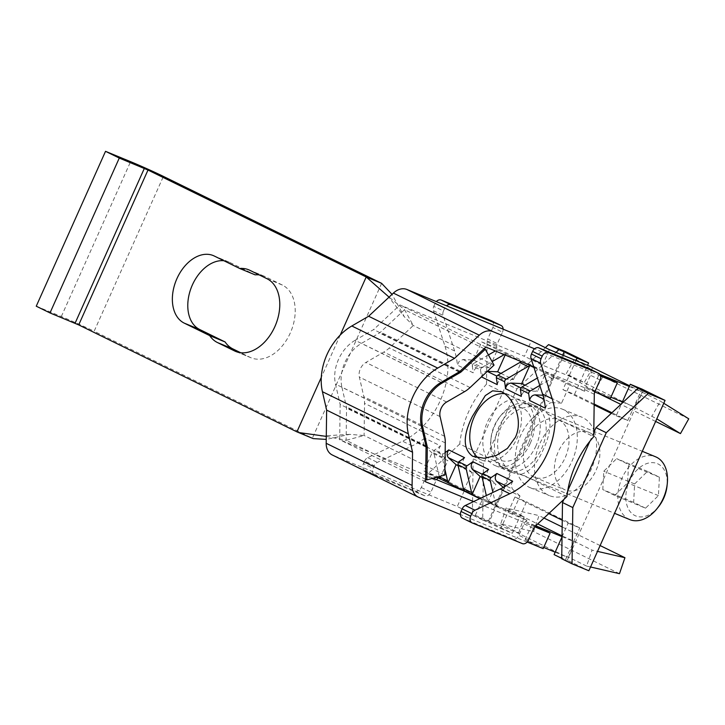 <?xml version="1.0" encoding="UTF-8"?>
<svg xmlns="http://www.w3.org/2000/svg" width="725" height="725" viewBox="0 0 725 725"><rect width="100%" height="100%" fill="white"/><g stroke="black" fill="none" stroke-linecap="round" stroke-linejoin="round"><path stroke-width="0.54" stroke-dasharray="3.62 2.72" d="M36.25 306.204L61.317 316.535A25.466 0.816 -155.9 0 1 94.132 331.271L163.415 176.402M296.924 431.855L312.348 438.217L94.132 331.271M381.631 283.348L312.348 438.217L313.218 438.616M266.972 278.708L282.397 285.07A39.603 26.762 112.4 0 1 290.29 332.993A39.603 26.762 112.4 0 1 251.131 357.815A39.603 26.762 112.4 0 1 250.071 357.334L240.655 352.722M282.397 285.07L265.214 276.642A39.603 26.762 112.4 0 0 264.154 276.162A39.603 26.762 112.4 0 0 259.206 274.902M223.889 260.737A36.776 24.849 112.4 0 1 228.71 261.942A36.776 24.849 112.4 0 1 229.698 262.387L255.137 274.847M340.224 335.068L321.293 377.381M421.388 426.11L341.91 387.159L346.414 406.843A5.655 4.169 -63.9 0 1 346.55 408.166L346.115 440.302L326.286 436.377M425.62 479.27L346.115 440.302L364.095 435.489L349.677 434.375L326.241 439.404M444.851 475.065L364.095 435.489L364.53 403.345A28.293 20.835 -63.9 0 0 363.859 396.738L359.346 377.054A11.319 8.337 -63.9 0 1 360.352 368.826A11.319 8.337 -63.9 0 1 363.497 364.276A11.319 8.337 -63.9 0 1 365.88 362.455L383.851 352.051A28.293 20.835 -63.9 0 0 389.307 347.964L413.277 325.534L404.541 309.693L389.062 297.132M494.033 365.11L413.277 325.534L404.323 316.78L392.026 294.359M484.11 348.689L404.541 309.693L380.562 332.132A5.655 4.169 -63.9 0 1 379.474 332.947L361.503 343.36A33.948 25.003 -63.9 0 0 358.15 345.571A33.948 25.003 -63.9 0 0 348.009 356.709A33.948 25.003 -63.9 0 0 344.928 362.464A33.948 25.003 -63.9 0 0 341.792 372.433A33.948 25.003 -63.9 0 0 341.321 383.733A33.948 25.003 -63.9 0 0 341.91 387.159M645.558 508.18L633.65 502.343L634.629 483.947L647.507 471.377L659.406 477.204L658.436 495.61L645.558 508.18L614.7 495.456L602.801 489.62L603.771 471.223L616.649 458.653L628.557 464.48L627.578 482.886L614.7 495.456M633.65 502.343L602.801 489.62M658.436 495.61L627.578 482.886M634.629 483.947L603.771 471.223M659.406 477.204L628.557 464.48M647.507 471.377L616.649 458.653M658.4 506.929A28.293 19.113 112.4 0 1 632.028 513.608A28.293 19.113 112.4 0 1 629.345 481.355A28.293 19.113 112.4 0 1 653.896 462.731A28.293 19.113 112.4 0 1 667.036 485.977M528.733 442.531A28.293 19.113 112.4 0 1 504.183 461.163A28.293 19.113 112.4 0 1 491.043 437.909A28.293 19.113 112.4 0 1 494.368 425.693A28.293 19.113 112.4 0 1 499.679 416.966A28.293 19.113 112.4 0 1 526.042 410.278A28.293 19.113 112.4 0 1 528.733 442.531M536.02 445.812A33.948 22.937 112.4 0 1 502.461 467.09A33.948 22.937 112.4 0 1 490.789 440.256A33.948 22.937 112.4 0 1 494.785 425.602A33.948 22.937 112.4 0 1 501.156 415.126A33.948 22.937 112.4 0 1 528.344 404.314A33.948 22.937 112.4 0 1 536.02 445.812M629.726 519.571A33.948 22.937 112.4 0 1 622.05 478.083A33.948 22.937 112.4 0 1 655.618 456.804M545.345 347.656L506.63 383.878L516.934 388.935L483.457 463.792L482.687 520.033L487.934 522.19L562.673 355.123M556.012 352.377L516.934 388.935M506.63 383.878L473.144 458.735L483.457 463.792M482.687 520.033L472.383 514.977L472.646 495.184M472.655 494.858L473.144 458.735M561.73 558.767L566.968 560.933L643.175 390.576M593.784 432.562L589.914 441.226M567.738 490.789L563.869 499.452M548.743 513.599L514.904 497.024L500.821 528.507L487.934 522.19M562.029 536.862L568.173 523.124L562.247 520.224M566.968 560.933L561.73 558.359M611.293 413.341L616.205 415.751L621.588 403.698M594.156 404.949L562.935 389.642L575.931 360.588M594.328 431.357A42.44 28.674 112.4 0 1 579.864 486.031A42.44 28.674 112.4 0 1 549.378 495.619A42.44 28.674 112.4 0 1 534.515 466.139A42.44 28.674 112.4 0 1 551.236 426.735A42.44 28.674 112.4 0 1 581.731 417.156A42.44 28.674 112.4 0 1 593.82 430.052M566.624 439.413A31.121 21.025 112.4 0 1 588.99 432.381A31.121 21.025 112.4 0 1 599.883 454.004A31.121 21.025 112.4 0 1 587.622 482.895A31.121 21.025 112.4 0 1 565.255 489.928A31.121 21.025 112.4 0 1 554.362 468.305A31.121 21.025 112.4 0 1 566.624 439.413M535.775 426.69A31.121 21.025 112.4 0 1 558.132 419.657A31.121 21.025 112.4 0 1 569.025 441.28A31.121 21.025 112.4 0 1 556.764 470.172A31.121 21.025 112.4 0 1 534.407 477.204A31.121 21.025 112.4 0 1 523.513 455.581A31.121 21.025 112.4 0 1 535.775 426.69M531.951 418.787A42.44 28.674 112.4 0 1 562.446 409.199A42.44 28.674 112.4 0 1 577.299 438.679A42.44 28.674 112.4 0 1 560.588 478.074A42.44 28.674 112.4 0 1 530.093 487.662A42.44 28.674 112.4 0 1 515.239 458.182A42.44 28.674 112.4 0 1 531.951 418.787M514.904 497.024L526.477 501.791L512.385 533.283L489.194 521.909L565.4 351.553M500.821 528.507L512.385 533.283M568.173 523.124L579.737 527.891L526.477 501.791M562.935 389.642L574.508 394.418L587.504 365.364M616.205 415.751L627.768 420.518L611.918 412.752M594.174 404.052L574.508 394.418M627.768 420.518L641.861 389.026M554.081 554.616L565.654 559.383L579.737 527.891M588.854 570.756L565.654 559.383M472.383 514.977L489.194 521.909M441.008 382.419L355.096 340.315L373.638 329.576L399.946 304.953L524.465 356.301L531.389 340.822M459.55 371.68L373.638 329.576M485.859 347.058L399.946 304.953M594.554 391.5L602.838 376.71L574.463 359.047L566.18 373.837L594.554 391.5L599.475 393.92M688.75 418.814L602.838 376.71M655.645 421.442L620.854 404.387M426.064 446.528L340.152 404.423L339.672 439.694L433.088 478.219M425.584 481.799L339.672 439.694M600.119 545.553L562.156 526.948M543.995 518.049L539.037 515.611L533.564 531.57L500.694 523.976L506.159 508.017L539.037 515.611M619.476 573.674L533.564 531.57M464.19 491.043L457.267 506.53L332.748 455.182A16.974 12.506 -63.9 0 1 332.204 454.938M355.096 340.315A33.948 25.003 116.1 0 0 338.521 359.419A33.948 25.003 116.1 0 0 335.503 384.114L340.152 404.423M629.3 386.47L642.341 392.307L634.049 407.097L656.796 418.869M663.774 403.263L660.375 401.152L652.092 415.942M473.579 501.582L534.715 526.803M533.745 366.805L594.754 391.962M600.626 376.048L534.579 348.807M527.184 542.037L460.393 514.496M590.54 566.986L586.607 566.071L592.071 550.121L597.518 551.381M543.179 548.635L525.136 539.79L543.705 547.447M555.178 552.178L565.989 556.637L516.164 532.222L475.301 515.366L457.267 506.53M500.694 523.976L518.737 532.812L516.164 532.222M565.989 556.637L568.563 557.235L586.607 566.071M568.563 557.235L574.028 541.276L562.038 535.875M574.028 541.276L592.071 550.121M518.737 532.812L524.202 516.862L506.159 508.017M524.202 516.862L522.381 516.436L537.687 523.939M475.301 515.366L482.234 499.888L522.381 516.436M482.234 499.888L479.751 498.664M525.136 539.79L532.059 524.302L535.503 525.987M532.059 524.302L535.702 525.806M562.029 536.663L572.206 540.859M640.112 390.929L629.608 385.782M610.903 397.228L592.334 389.57L599.258 374.082L599.974 374.426M599.258 374.082L599.919 374.354M642.341 392.307L660.375 401.152M590.286 366.506L574.463 359.047M634.049 407.097L566.18 373.837M622.367 401.958L632.481 406.127M592.334 389.57L610.377 398.406M582.655 381.703L542.499 365.146L524.465 356.301M542.499 365.146L549.432 349.658M592.506 367.892L584.223 382.682M530.211 443.464A35.362 23.889 112.4 0 1 495.257 465.631A35.362 23.889 112.4 0 1 487.254 422.412A35.362 23.889 112.4 0 1 522.217 400.245A35.362 23.889 112.4 0 1 530.211 443.464M566.95 496.562L521.357 474.222L515.946 473.733L511.288 472.211L507.699 469.691L505.325 466.365C496.978 455.472 495.402 442.649 500.585 427.913C508.125 414.211 518.629 407.078 532.105 406.498L536.02 406.362L539.219 407.26L544.267 410.404M521.357 474.222C529.984 471.649 537.379 463.221 543.542 448.956C550.103 434.782 551.634 423.246 548.136 414.356L544.276 410.404M482.179 477.494L495.954 484.246L488.079 501.854A5.655 4.169 116.1 0 1 487.418 500.341L495.664 504.382A5.655 4.169 116.1 0 0 496.326 505.896L504.201 488.287L520.006 496.036L511.923 514.107L526.93 520.287L438.96 477.177L438.136 477.947M472.057 494.568L473.661 495.229A5.655 4.169 116.1 0 1 473.479 495.148A5.655 4.169 116.1 0 1 472.265 494.106M480.095 498.501L489.466 502.969A5.655 4.169 116.1 0 1 489.284 502.887L497.531 506.929A5.655 4.169 116.1 0 0 497.713 507.011L489.466 502.969M487.871 502.316L488.079 501.854A5.655 4.169 116.1 0 0 489.284 502.887M532.105 406.498L486.511 384.15A82.043 60.429 116.1 0 0 468.45 412.163A82.043 60.429 116.1 0 0 459.732 444.017L505.325 466.365M454.62 351L444.996 346.278L433.468 310.708A5.655 4.169 -63.9 0 1 433.767 306.403L443.483 310.907A5.655 4.169 116.1 0 0 443.392 311.125A5.655 4.169 116.1 0 0 443.093 315.429L454.62 351A67.896 50.016 -63.9 0 1 457.366 365.083L459.133 361.403L462.994 359.509L473.597 359.999L481.681 341.928L496.688 348.118L584.658 391.237L584.685 389.579A5.655 4.169 -63.9 0 1 585.32 386.788L590.467 375.287A5.655 4.169 -63.9 0 0 589.271 368.708M521.429 361.73L523.142 362.128A5.655 4.169 -63.9 0 0 521.819 361.884M505.733 353.718L507.337 354.38A5.655 4.169 -63.9 0 0 505.524 354.181L505.733 353.718L521.547 361.467M548.136 414.356L593.73 436.695M511.923 514.107L496.118 506.358L496.326 505.896A5.655 4.169 116.1 0 0 497.531 506.929M496.118 506.358L497.713 507.011M520.006 496.036L512.33 488.985L505.968 485.868M504.201 488.287L503.259 487.427M495.664 504.382L492.927 492.429M487.418 500.341L486.321 495.556M488.614 469.438C486.611 472.455 486.502 475.038 488.278 477.195L495.954 484.246M465.314 491.142L473.661 495.229M448.005 482.778L449.6 483.439A5.655 4.169 116.1 0 1 449.418 483.358A5.655 4.169 116.1 0 1 448.213 482.315M439.966 478.273L447.842 460.665L432.037 452.926L423.953 470.987L438.96 477.177M441.262 479.361L449.6 483.439M423.953 470.987L436.713 477.24M432.037 452.926L424.361 445.875L440.166 453.623L447.842 460.665M424.361 445.875L423.128 441.888L424.696 438.118L440.501 445.866C438.498 448.875 438.389 451.467 440.166 453.623M439.259 476.561L433.84 452.907A2.828 2.084 -63.9 0 1 434.601 450.007A67.896 50.016 -63.9 0 0 440.501 445.866M424.696 438.118A67.896 50.016 -63.9 0 1 412.163 445.902L377.362 462.369A5.655 4.169 -63.9 0 0 374.317 465.541L373.058 468.35L363.433 463.628L364.593 461.046L374.218 465.758M459.732 444.017L428.103 473.615A5.655 4.169 -63.9 0 0 426.427 475.981L421.279 487.49A5.655 4.169 -63.9 0 1 415.117 491.061L364.983 470.38L374.608 475.102A5.655 4.169 -63.9 0 1 374.426 475.02A5.655 4.169 -63.9 0 1 373.058 468.35M374.608 475.102L424.741 495.773A5.655 4.169 -63.9 0 0 430.904 492.202L436.051 480.702A5.655 4.169 -63.9 0 1 436.613 479.669M444.996 346.278A67.896 50.016 -63.9 0 1 440.302 400.553A67.896 50.016 -63.9 0 1 402.538 441.19L367.738 457.656A5.655 4.169 116.1 0 0 364.693 460.828A5.655 4.169 116.1 0 0 364.593 461.046M364.983 470.38A5.655 4.169 -63.9 0 1 364.802 470.298A5.655 4.169 -63.9 0 1 363.433 463.628M433.858 306.186L435.018 303.603A5.655 4.169 -63.9 0 1 436.314 301.609M491.677 320.876A5.655 4.169 -63.9 0 1 492.873 327.455L502.488 332.168L497.35 343.668L487.726 338.956L492.873 327.455M486.511 384.15L487.082 341.747A5.655 4.169 -63.9 0 1 487.726 338.956M496.688 348.118L496.707 346.468A5.655 4.169 -63.9 0 1 497.35 343.668M503.132 329.168A5.655 4.169 -63.9 0 1 502.488 332.168M443.483 310.907L444.642 308.315A5.655 4.169 -63.9 0 1 446.473 305.805M473.597 359.999L489.402 367.747L497.486 349.677L507.337 354.38M481.681 341.928L497.486 349.677M500.658 353.166L495.683 350.728A5.655 4.169 -63.9 0 1 497.278 350.139A5.655 4.169 -63.9 0 1 499.09 350.338M504.192 354.625A5.655 4.169 -63.9 0 1 505.524 354.181L505.153 355.014M488.423 354.933L473.896 363.343L482.152 367.385L492.112 361.612M473.896 363.343A2.828 2.084 -63.9 0 0 472.238 365.871L480.485 369.913A67.896 50.016 -63.9 0 1 481.418 376.873C482.315 373.402 484.191 371.544 487.046 371.3L487.399 371.318M480.485 369.913A2.828 2.084 -63.9 0 1 482.152 367.385M500.948 373.402L513.463 379.538L502.851 379.048L496.906 376.13M513.463 379.538L521.338 361.929M539.781 385.446L552.042 378.341A5.655 4.169 -63.9 0 1 553.637 377.761A5.655 4.169 -63.9 0 1 555.441 377.961L547.194 373.919A5.655 4.169 -63.9 0 0 545.39 373.719L545.599 373.257L547.194 373.919M552.042 378.341L543.795 374.299A5.655 4.169 -63.9 0 1 545.39 373.719L537.515 391.328L526.912 390.829C524.057 391.083 522.181 392.941 521.284 396.403M553.846 377.299L545.762 395.37L561.576 403.109L569.651 385.048L555.441 377.961M504.709 393.711A35.362 23.889 112.4 0 1 509.131 394.844A35.362 23.889 112.4 0 1 510.074 395.279A35.362 23.889 112.4 0 1 517.124 438.063A35.362 23.889 112.4 0 1 482.161 460.23A35.362 23.889 112.4 0 1 481.21 459.804A35.362 23.889 112.4 0 1 478.328 458.001M526.93 520.287L525.697 521.447A5.655 4.169 116.1 0 0 524.021 523.812L518.882 535.313A5.655 4.169 116.1 0 1 512.711 538.883L462.577 518.212L472.202 522.924M543.795 374.299L537.379 378.015M561.576 403.109L550.964 402.62L543.986 399.203M545.762 395.37L542.943 395.234M489.402 367.747L478.799 367.258C475.944 367.502 474.068 369.36 473.171 372.831L457.366 365.083M525 385.192L537.515 391.328M531.389 366.17A5.655 4.169 116.1 0 0 529.585 365.971M569.651 385.048L584.658 391.237M512.666 481.228L511.107 484.998L512.33 488.985M533.99 367.566L545.599 373.257M497.223 384.622C498.129 381.151 500.005 379.293 502.851 379.048M472.238 365.871A67.896 50.016 -63.9 0 1 473.171 372.831M545.336 408.193L547.112 404.514L550.964 402.62M444.933 469.347L442.087 456.949L442.848 454.049L434.601 450.007M442.848 454.049A67.896 50.016 116.1 0 0 445.159 452.536M458.127 465.713L471.893 472.455L464.018 490.064M464.553 457.656C462.559 460.665 462.441 463.257 464.218 465.414L458.227 462.468M471.893 472.455L464.218 465.414M61.317 316.535L130.591 161.666M214.274 256.025L229.698 262.387M236.803 351.87L250.071 357.334M249.79 270.28L265.214 276.642M425.892 445.793L346.414 406.843M426.055 447.126L346.55 408.166M445.286 442.921L364.53 403.345M444.615 436.314L363.859 396.738M440.102 416.63L359.346 377.054M446.636 402.031L365.88 362.455M464.607 391.627L383.851 352.051M470.063 387.54L389.307 347.964M460.13 371.127L380.562 332.132M459.07 371.952L379.474 332.947M441.099 382.365L361.503 343.36M418.66 497.287L332.748 455.182M421.415 426.218L335.503 384.114M534.742 405.447A35.362 23.889 112.4 0 1 541.783 448.24A35.362 23.889 112.4 0 1 506.82 470.407L506.82 470.407A35.362 23.889 112.4 0 1 505.878 469.972A35.362 23.889 112.4 0 1 498.827 427.188A35.362 23.889 112.4 0 1 533.79 405.012A35.362 23.889 112.4 0 1 534.742 405.447M527.111 364.068L523.142 362.128M482.279 474.259L488.278 477.195M367.738 457.656L377.362 462.369M487.082 341.747L496.707 346.468M444.642 308.315L435.018 303.603M433.468 310.708L443.093 315.429M525.697 521.447L535.322 526.16M524.021 523.812L533.645 528.525M594.944 391.5L585.32 386.788M594.301 394.291L584.685 389.579M462.994 359.509L478.799 367.258M520.958 387.92L526.912 390.829M600.092 380L590.467 375.287M522.335 543.605L512.711 538.883M528.498 540.034L518.882 535.313M412.163 445.902L402.538 441.19M428.103 473.615L437.719 478.328M415.117 491.061L424.741 495.773M433.84 452.907L442.087 456.949M421.279 487.49L430.904 492.202M426.427 475.981L436.051 480.702M213.286 255.581L228.71 261.942M235.707 351.453L251.131 357.815M248.72 269.8L264.154 276.162M349.677 434.366L320.84 436.042M387.44 295.483L404.323 316.78M491.043 437.909L490.789 440.256M499.679 416.966L501.156 415.126M528.344 404.314L642.287 451.303M502.461 467.09L614.546 513.309M558.132 419.657L588.99 432.381M534.407 477.204L565.255 489.928M530.093 487.662L549.378 495.619M562.446 409.199L581.731 417.156M522.217 400.245L539.219 407.26M495.257 465.631L512.258 472.646M472.102 494.468L473.479 495.148M448.05 482.687L449.418 483.358M509.131 394.844L500.631 391.346M482.161 460.23L473.67 456.732M364.802 470.298L374.426 475.02"/><path stroke-width="1.09" d="M321.293 377.381L296.924 431.855L78.708 324.909L49.998 312.937L36.25 306.204L105.524 151.326L119.272 158.068L49.998 312.937M389.062 297.132L366.207 276.986L381.631 283.348L163.415 176.402A25.466 0.816 -155.9 0 0 130.591 161.666L105.524 151.326M240.655 352.722L232.888 348.915A39.603 26.762 112.4 0 1 225.113 341.964L199.674 329.494A36.776 24.849 112.4 0 1 192.352 284.998A36.776 24.849 112.4 0 1 223.889 260.737M239.703 268.486A39.603 26.762 -67.6 0 1 248.72 269.8A39.603 26.762 -67.6 0 1 249.79 270.28L266.972 278.708A39.603 26.762 -67.6 0 1 274.866 326.631A39.603 26.762 -67.6 0 1 235.707 351.453A39.603 26.762 -67.6 0 1 234.646 350.972L217.464 342.553A39.603 26.762 -67.6 0 1 209.688 335.603L184.25 323.132A36.776 24.849 -67.6 0 1 176.927 278.636A36.776 24.849 -67.6 0 1 213.286 255.581A36.776 24.849 -67.6 0 1 214.274 256.025L239.703 268.486L255.137 274.847A39.603 26.762 112.4 0 1 259.206 274.902M340.224 335.068L366.207 276.986L147.991 170.04L119.272 158.068M209.688 335.603L225.113 341.964M427.17 446.419A5.655 4.169 116.1 0 1 427.306 447.742L426.871 479.877L444.851 475.065L445.286 442.921A28.293 20.835 116.1 0 0 444.615 436.314L440.102 416.63A11.319 8.337 116.1 0 1 441.108 408.402A11.319 8.337 116.1 0 1 446.636 402.031L464.607 391.627A28.293 20.835 116.1 0 0 470.063 387.54L494.033 365.11L485.297 349.278L461.317 371.708A5.655 4.169 116.1 0 1 460.23 372.523L442.259 382.936A33.948 25.003 116.1 0 0 425.684 402.04A33.948 25.003 116.1 0 0 422.666 426.735L427.17 446.419L425.892 445.793M426.871 479.877L425.62 479.27M485.297 349.278L484.11 348.689M326.241 439.404L313.218 438.616L296.924 431.855M392.026 294.359L381.631 283.348M326.286 436.377L298.347 432.49M642.287 451.303L655.618 456.804A33.948 22.937 112.4 0 1 667.281 483.629L667.036 485.977A28.293 19.113 112.4 0 1 663.71 498.193A28.293 19.113 112.4 0 1 658.4 506.929L656.923 508.769A33.948 22.937 112.4 0 1 629.726 519.571L614.546 513.309M667.281 483.629A33.948 22.937 112.4 0 1 663.293 498.293A33.948 22.937 112.4 0 1 656.923 508.769M575.931 360.588L577.018 358.15L588.591 362.926L565.4 351.553L548.58 344.62L545.345 347.656M548.58 344.62L558.893 349.677L556.012 352.377M562.673 355.123L564.132 351.833L558.893 349.677M621.588 403.698L630.288 384.259L648.241 393.467L606.281 432.716L572.804 507.573L562.491 502.525L561.73 558.767L572.034 563.823L572.804 507.573M637.928 388.41L595.977 427.668L606.281 432.716M595.977 427.668L593.784 432.562M589.914 441.226L567.738 490.789M563.869 499.452L562.491 502.525M562.247 520.224L548.743 513.599M561.73 558.359L554.081 554.616L562.029 536.862M611.293 413.341L594.156 404.949M564.132 351.833L577.018 358.15M593.82 430.052A42.44 28.674 112.4 0 1 594.328 431.357M587.504 365.364L588.591 362.926M611.918 412.752L594.174 404.052M630.288 384.259L641.861 389.026L665.052 400.399L588.854 570.756L572.034 563.823M665.052 400.399L648.241 393.467M473.579 501.582L425.584 481.799L426.064 446.528L421.415 426.218A33.948 25.003 116.1 0 1 424.433 401.523A33.948 25.003 116.1 0 1 441.008 382.419L459.55 371.68L485.859 347.058L533.745 366.805M656.796 418.869L680.467 433.604L688.75 418.814L663.774 403.263M680.467 433.604L655.645 421.442M620.854 404.387L599.475 393.92M629.608 385.782L590.286 366.506L549.432 349.658L531.389 340.822L406.87 289.465A16.974 12.506 116.1 0 0 393.385 293.081L368.635 316.245L351.815 325.987A50.922 37.51 116.1 0 0 326.948 354.652A50.922 37.51 116.1 0 0 322.417 391.699L326.64 410.114L412.552 452.219L408.329 433.795L322.417 391.699M534.579 348.807L492.782 331.57A16.974 12.506 116.1 0 0 479.298 335.186L454.548 358.349L368.635 316.245M454.548 358.349L437.728 368.092A50.922 37.51 116.1 0 0 412.86 396.756A50.922 37.51 116.1 0 0 408.329 433.795M597.518 551.381L624.941 557.715L600.119 545.553M562.156 526.948L543.995 518.049M624.941 557.715L619.476 573.674L590.54 566.986M460.393 514.496L418.66 497.287A16.974 12.506 -63.9 0 1 418.117 497.042A16.974 12.506 -63.9 0 1 412.099 485.406L412.552 452.219M418.117 497.042L332.204 454.938A16.974 12.506 -63.9 0 1 326.187 443.301L326.64 410.114M433.088 478.219L464.19 491.043L479.751 498.664M534.715 526.803L550.103 533.147L543.179 548.635L527.184 542.037M594.754 391.962L610.377 398.406L617.301 382.918L600.626 376.048M543.705 547.447L555.178 552.178M562.038 535.875L537.687 523.939M535.503 525.987L550.103 533.147M535.702 525.806L562.029 536.663M599.974 374.426L617.301 382.918M599.919 374.354L629.3 386.47M610.903 397.228L622.367 401.958M482.179 477.494L480.14 476.497L472.057 494.568L480.095 498.501M471.603 492.592L466.139 468.731A2.828 2.084 116.1 0 1 466.909 465.84L458.662 461.798L457.892 464.689L463.357 488.55L471.603 492.592A5.655 4.169 116.1 0 0 472.265 494.106M537.379 378.015L522.009 386.923A2.828 2.084 116.1 0 0 520.351 389.443A67.896 50.016 116.1 0 1 521.284 396.403L505.47 388.663A67.896 50.016 116.1 0 0 504.546 381.703A2.828 2.084 116.1 0 1 506.204 379.175L527.981 366.56L519.734 362.518A5.655 4.169 -63.9 0 1 521.338 361.929L521.429 361.73M521.338 361.929A5.655 4.169 -63.9 0 1 521.819 361.884M575.668 464.707A82.043 60.429 116.1 0 0 566.95 496.562L535.322 526.16A5.655 4.169 116.1 0 0 533.645 528.525L528.498 540.034A5.655 4.169 116.1 0 1 522.335 543.605L472.202 522.924A5.655 4.169 116.1 0 1 472.02 522.843A5.655 4.169 116.1 0 1 470.652 516.173L471.812 513.59A5.655 4.169 116.1 0 1 471.912 513.373A5.655 4.169 116.1 0 1 474.957 510.201L509.757 493.734A67.896 50.016 116.1 0 0 547.52 453.098A67.896 50.016 116.1 0 0 552.214 398.822L540.687 363.252A5.655 4.169 116.1 0 1 540.986 358.947A5.655 4.169 116.1 0 1 541.077 358.73L542.237 356.147A5.655 4.169 -63.9 0 1 548.408 352.567L598.542 373.248A5.655 4.169 -63.9 0 1 598.723 373.33A5.655 4.169 -63.9 0 1 600.092 380L594.944 391.5A5.655 4.169 -63.9 0 0 594.301 394.291L593.73 436.695A82.043 60.429 116.1 0 0 575.668 464.707M503.259 487.427L496.525 481.237C494.749 479.08 494.858 476.497 496.861 473.479A67.896 50.016 116.1 0 1 490.961 477.63A2.828 2.084 116.1 0 0 490.2 480.521L481.953 476.479L486.321 495.556M492.927 492.429L490.2 480.521M490.961 477.63L482.714 473.588A67.896 50.016 116.1 0 0 488.614 469.438L472.8 461.698C470.806 464.707 470.688 467.299 472.473 469.456L482.279 474.259M482.714 473.588A2.828 2.084 116.1 0 0 481.953 476.479M480.14 476.497L472.473 469.456M466.909 465.84A67.896 50.016 116.1 0 0 472.8 461.698M463.357 488.55A5.655 4.169 116.1 0 0 464.018 490.064A5.655 4.169 116.1 0 0 465.233 491.106A5.655 4.169 116.1 0 0 465.414 491.188M464.018 490.064L463.81 490.526L465.314 491.142M463.81 490.526L448.005 482.778L448.213 482.315A5.655 4.169 116.1 0 1 447.552 480.802L444.933 469.347M436.713 477.24L441.262 479.361M439.259 476.561L439.305 476.76A5.655 4.169 116.1 0 0 439.966 478.273A5.655 4.169 116.1 0 0 441.172 479.316A5.655 4.169 116.1 0 0 441.353 479.397M439.966 478.273L439.758 478.736M436.613 479.669A5.655 4.169 -63.9 0 1 437.719 478.328L438.136 477.947M436.314 301.609A5.655 4.169 -63.9 0 1 441.19 300.023L491.323 320.704A5.655 4.169 -63.9 0 1 491.505 320.785A5.655 4.169 -63.9 0 1 491.677 320.876M446.473 305.805A5.655 4.169 -63.9 0 1 450.805 304.745L500.948 325.416A5.655 4.169 -63.9 0 1 501.129 325.498A5.655 4.169 -63.9 0 1 503.132 329.168M492.112 361.612L503.929 354.77A5.655 4.169 -63.9 0 1 504.192 354.625M495.293 350.954L488.423 354.933M500.948 373.402L497.649 371.789L487.399 371.318M497.649 371.789L505.153 355.014M542.943 395.234L535.159 394.871C532.304 395.125 530.428 396.983 529.531 400.445L545.336 408.193A67.896 50.016 116.1 0 0 542.59 394.11L531.062 358.54A5.655 4.169 116.1 0 1 531.362 354.235A5.655 4.169 116.1 0 1 531.461 354.017L532.612 351.426A5.655 4.169 -63.9 0 1 538.784 347.855L588.918 368.527A5.655 4.169 -63.9 0 1 589.099 368.608A5.655 4.169 -63.9 0 1 589.271 368.708M478.328 458.001A35.362 23.889 112.4 0 1 474.168 417.011A35.362 23.889 112.4 0 1 504.709 393.711M509.757 493.734L500.141 489.022L465.332 505.488A5.655 4.169 116.1 0 0 462.287 508.651A5.655 4.169 116.1 0 0 462.188 508.868L461.028 511.46A5.655 4.169 116.1 0 0 462.396 518.13A5.655 4.169 116.1 0 0 462.577 518.212M519.734 362.518L497.957 375.133L506.204 379.175M539.781 385.446L530.256 390.965A2.828 2.084 116.1 0 0 528.597 393.485A67.896 50.016 116.1 0 1 529.531 400.445M525 385.192L521.71 383.579L511.107 383.09L520.958 387.92M527.981 366.56A5.655 4.169 -63.9 0 1 529.585 365.971L529.794 365.509L531.389 366.17L527.111 364.068M500.141 489.022A67.896 50.016 116.1 0 0 512.666 481.228L496.861 473.479M521.71 383.579L529.585 365.971M529.794 365.509L533.99 367.566M481.418 376.873L497.223 384.622A67.896 50.016 -63.9 0 0 496.299 377.662A2.828 2.084 -63.9 0 1 497.957 375.133M505.47 388.663C506.376 385.192 508.252 383.335 511.107 383.09M501.573 391.763L492.583 390.829L485.306 395.596L472.428 416.295C462.786 435.698 462.876 449.038 472.7 456.297L484.2 458.263L496.281 455.481L507.446 448.376L515.384 437.347C523.64 419.866 513.354 397.336 501.573 391.763M496.299 377.662L504.546 381.703M520.351 389.443L528.597 393.485M458.662 461.798A67.896 50.016 116.1 0 0 464.553 457.656L448.748 449.908C446.745 452.917 446.636 455.508 448.413 457.665L456.088 464.707L448.213 482.315M445.159 452.536A67.896 50.016 116.1 0 0 448.748 449.908M458.127 465.713L456.088 464.707M147.991 170.04L78.708 324.909M144.338 168.408L75.065 323.278M184.25 323.132L199.674 329.494M234.646 350.972L236.803 351.87M217.464 342.553L232.888 348.915M422.666 426.735L421.388 426.11M427.306 447.742L426.055 447.126M461.317 371.708L460.13 371.127M460.23 372.523L459.07 371.952M442.259 382.936L441.099 382.365M393.385 293.081L479.298 335.186M406.87 289.465L492.782 331.57M437.728 368.092L351.815 325.987M412.099 485.406L326.187 443.301M505.968 485.868L496.525 481.237M466.139 468.731L457.892 464.689M439.305 476.76L447.552 480.802M500.948 325.416L491.323 320.704M441.19 300.023L450.805 304.745M503.929 354.77L500.658 353.166M496.906 376.13L487.291 371.417M531.461 354.017L541.077 358.73M542.237 356.147L532.612 351.426M531.062 358.54L540.687 363.252M465.332 505.488L474.957 510.201M462.188 508.868L471.812 513.59M530.256 390.965L522.009 386.923M543.986 399.203L535.159 394.871M598.542 373.248L588.918 368.527M548.408 352.567L538.784 347.855M461.028 511.46L470.652 516.173M552.214 398.822L542.59 394.11M458.227 462.468L448.413 457.665M465.233 491.106L472.102 494.468M441.172 479.316L448.05 482.687M501.129 325.498L491.505 320.785M598.723 373.33L589.099 368.608M462.396 518.13L472.02 522.843"/></g></svg>
